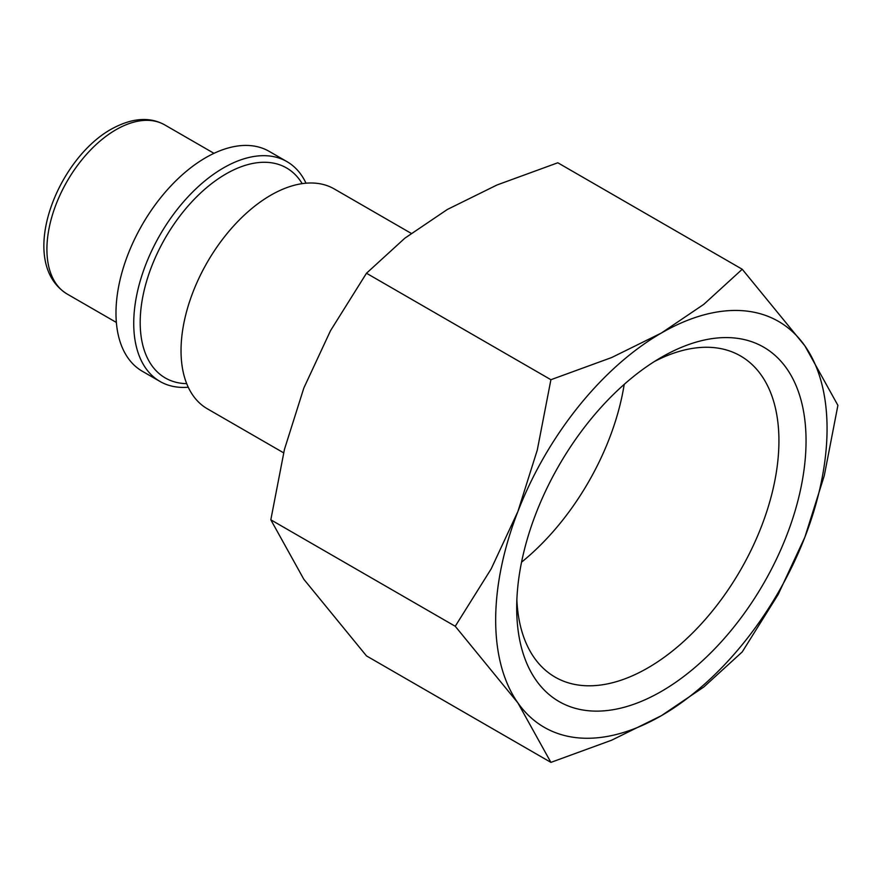 <?xml version="1.0" encoding="UTF-8"?>
<svg xmlns="http://www.w3.org/2000/svg" width="882" height="882" viewBox="0 0 882 882"><rect width="100%" height="100%" fill="white"/><g stroke="black" fill="none" stroke-linecap="round" stroke-linejoin="round"><path stroke-width="1.32" d="M411.166 233.344L334.245 188.935A126.931 73.283 120 0 0 236.431 222.937A126.931 73.283 120 0 0 181.03 350.672A126.931 73.283 120 0 0 207.314 408.774L283.607 452.819M306.021 183.191A126.931 73.283 120 0 0 286.948 161.626A126.931 73.283 120 0 0 189.134 195.628A126.931 73.283 120 0 0 133.733 323.363A126.931 73.283 120 0 0 160.017 381.465A126.931 73.283 120 0 0 188.241 387.209M286.948 161.626L269.197 151.373A126.931 73.283 120 0 0 171.384 185.385A126.931 73.283 120 0 0 115.983 313.121A126.931 73.283 120 0 0 142.267 371.223L160.017 381.465M455.244 626.275L517.877 702.877L550.908 762.379L611.656 740.196L661.368 715.688A234.325 135.288 120 0 0 804.869 537.182A234.325 135.288 120 0 0 827.062 428.696A234.325 135.288 120 0 0 804.869 345.843A234.325 135.288 120 0 0 661.368 333.032L611.656 357.541L550.908 379.712L537.281 450.063L517.877 511.538A234.325 135.288 120 0 0 495.673 620.024A234.325 135.288 120 0 0 517.877 702.877A234.325 135.288 120 0 0 661.368 715.688L703.825 686.99L742.236 651.919L778.189 594.468L804.869 537.182L824.273 475.696L837.9 405.356L804.869 345.843L742.236 269.253L703.825 304.323L661.368 333.032A234.325 135.288 120 0 0 517.877 511.538L491.197 568.835L455.244 626.275L270.818 519.807L284.434 449.456L303.849 387.981L330.518 330.684L366.482 273.244L404.893 238.162L447.35 209.464L497.062 184.955L557.81 162.773L742.236 269.253M550.908 762.379L366.482 655.899L303.849 579.309L270.818 519.807M654.422 361.51A185.429 107.053 -60 0 1 740.527 355.953A185.429 107.053 -60 0 1 778.927 440.835A185.429 107.053 -60 0 1 697.993 627.444A185.429 107.053 -60 0 1 555.098 677.111A185.429 107.053 -60 0 1 516.863 599.771M516.698 607.885A204.602 118.122 -60 0 1 661.368 357.309A204.602 118.122 -60 0 1 806.049 440.835A204.602 118.122 -60 0 1 661.368 691.411A204.602 118.122 -60 0 1 516.698 607.885M624.213 384.365A185.429 107.053 -60 0 1 521.549 562.176M366.482 273.244L550.908 379.712M302.173 183.643A121.253 70.009 120 0 0 225.935 173.963A121.253 70.009 120 0 0 140.194 322.47A121.253 70.009 120 0 0 186.697 383.648M67.142 294.026C16.791 262.803 55.842 160.337 111.077 129.268C131.627 117.901 149.521 116.446 164.769 124.913A97.637 56.371 120 0 0 115.95 129.742A97.637 56.371 120 0 0 46.911 249.33A97.637 56.371 120 0 0 67.142 294.026L116.369 322.448M164.769 124.913L213.995 153.336"/></g></svg>
